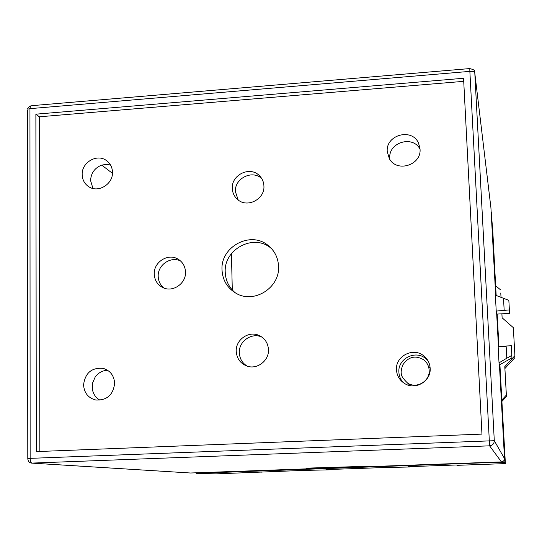<?xml version="1.0" encoding="UTF-8"?>
<svg xmlns="http://www.w3.org/2000/svg" width="542" height="542" viewBox="0 0 542 542"><rect width="100%" height="100%" fill="white"/><g stroke="black" fill="none" stroke-linecap="round" stroke-linejoin="round"><path stroke-width="0.81" d="M430.131 367.822L428.559 366.345M408.465 383.587L409.867 385.552M180.581 260.987C170.777 255.959 157.6 264.984 158.189 276.284C158.366 281.149 160.29 285.072 163.962 288.053M185.513 272.07C186.163 283.588 172.647 292.761 162.763 287.545C157.41 284.726 154.572 280.214 154.253 274.008C153.61 262.084 168.034 252.945 177.905 259.056C182.688 261.962 185.222 266.305 185.513 272.07M271.556 248.649L270.627 247.897C253.344 233.426 223.717 249.354 225.228 272.165C225.594 280.675 229.009 287.606 235.472 292.944M278.554 266.325C280.051 287.788 253.805 304.245 235.892 293.181C227.193 287.917 222.566 280.126 222.01 269.821C220.486 246.759 250.438 230.641 267.904 245.269C274.564 250.594 278.114 257.613 278.554 266.325M261.949 337.117C251.8 332.158 238.636 341.284 239.327 352.767C239.659 358.668 242.294 363.133 247.24 366.168M268.466 349.658C269.164 360.85 256.772 370.064 246.603 365.952C240.194 363.248 236.732 358.37 236.237 351.304C235.519 339.556 249.144 330.308 259.408 335.62C265.018 338.526 268.039 343.208 268.466 349.658M261.766 178.636C252.45 169.47 234.456 178.332 235.391 191.577L238.175 199.964M263.92 186.062C264.889 199.239 247.213 208.304 237.674 199.571C234.293 196.644 232.498 192.898 232.308 188.345C231.346 174.727 250.092 165.852 259.34 175.601C262.22 178.447 263.744 181.929 263.92 186.062M107.553 370.233C102.452 370.504 98.326 372.781 95.175 377.056L92.533 383.106L92.35 389.149C93.238 394.102 95.792 397.787 100.019 400.192M114.633 383.336C113.224 394.867 106.97 400.436 95.873 400.03C88.258 398.058 84.152 392.991 83.57 384.82C85.196 372.835 91.761 367.361 103.258 368.391C110.311 370.626 114.098 375.613 114.633 383.336M110.5 164.951L105.995 164.355L101.442 165.202C94.599 168.067 90.975 173.189 90.582 180.561L92.953 188.467M112.485 172.275C113.088 184.097 98.38 193.155 88.935 186.821C84.613 183.995 82.357 179.91 82.174 174.558C81.585 162.437 96.991 153.433 106.347 160.473C110.263 163.311 112.309 167.241 112.485 172.275M428.004 360.789L425.904 358.729C415.687 349.57 397.699 358.574 398.892 372.191C399.102 376.134 400.524 379.583 403.153 382.537M430.158 368.255C431.269 381.026 415.565 390.504 404.772 383.607C399.678 380.423 396.907 375.843 396.473 369.868C395.26 355.958 413.627 346.758 424.061 356.108C427.801 359.292 429.833 363.343 430.158 368.255M420.043 149.233C412.963 134.924 388.296 142.329 389.779 158.244L389.894 159.524M420.036 149.057C421.588 165.134 396.832 172.871 389.373 158.718L387.239 151.536C385.687 134.836 411.954 127.675 418.526 143.081L420.036 149.057M511.899 355.376L506.804 358.201L506.133 345.992L511.363 345.728L511.912 357.95L499.439 364.874L504.507 458.566C504.399 460.517 503.382 461.628 501.445 461.906L190.486 473.003L31.544 463.105C29.221 462.726 27.967 461.188 27.784 458.478L30.142 458.356L29.952 108.651L469.86 71.375L469.806 68.563M490.923 207.803L495.679 295.288M496.696 314.089L496.221 311.074L509.378 309.916L509.439 313.405L496.696 314.089L498.457 346.731M31.66 105.676L469.738 68.577C473.823 69.606 475.449 70.609 474.616 71.585L490.971 208.182M112.458 173.332L101.733 165.107M499.439 364.874L499.019 362.855L506.804 358.201M506.133 345.992L506.153 346.345L498.152 346.745L499.019 362.855M496.221 311.074L495.361 295.153L508.843 300.37L509.378 309.916M306.643 468.146L372.95 466.1L306.643 468.146M463.566 78.272L35.88 114.172L36.3 451.601L481.953 434.108L463.566 78.272M504.189 310.641L503.525 298.595M506.817 358.526L506.153 346.345M501.445 461.906L489.589 445.836L469.86 71.375C472.746 71.226 474.379 71.605 474.772 72.52L494.29 440.7C494.148 443.708 492.583 445.422 489.589 445.836L31.544 463.105M39.844 451.459L39.295 116.801L35.88 114.172M39.295 116.801L463.722 81.341M504.168 310.2L503.504 298.12M232.294 289.984L231.427 253.609M410.016 466.628L410.03 466.987L408.004 466.696L456.33 464.982L457.428 465.307L505.388 463.606L501.811 399.759L502.251 401.087L501.885 401.1M329.827 469.474L329.841 469.833L326.257 469.602L384.054 467.55L410.03 466.987M196.102 472.8L196.109 473.335L216.109 473.864L302.809 470.429L329.841 469.833M506.438 396.52L504.785 366.67L514.9 355.627L514.859 357.679L504.907 368.54L506.438 396.52L502.251 401.087M500.774 292.958L501.025 297.538L500.774 292.958M501.912 313.811L502.136 317.822M196.109 473.335L485.646 462.726L504.893 462.34L505.388 463.606M495.605 285.078L492.725 229.733L491.201 212.525M514.9 355.627L513.335 327.666L502.109 317.802L501.892 313.811M500.584 289.862L495.645 285.797L496.167 295.492M504.785 366.67L504.907 368.54M261.203 472.265L261.197 471.913M495.998 295.417L491.384 212.552M498.776 346.711L497.007 314.075M504.893 462.34L499.744 364.705M497.17 314.069L498.938 346.704M499.907 364.617L501.811 399.759M495.72 285.072L495.395 281.203L495.645 285.797M322.998 468.274L323.012 468.722M506.336 395.104L502.082 399.745M407.631 383.126C403.417 379.041 401.385 376.141 401.527 374.427C400.755 372.747 401.155 369.61 402.72 365.017C408.438 356.616 415.497 354.915 423.898 359.929C427.13 362.618 428.885 366.074 429.162 370.274C430.111 381.107 416.717 389.081 407.631 383.126L410.301 385.633M30.481 105.947L29.952 108.651L27.689 109.166C27.466 108.441 28.401 107.363 30.481 105.947M190.486 473.003L31.931 463.112C30.847 462.766 30.25 461.181 30.142 458.356L494.29 440.7L504.507 458.566M27.432 110.338L27.784 458.627M177.905 259.056L179.714 260.262M267.904 245.269L270.627 247.897M259.408 335.62L261.678 336.928M259.34 175.601L261.501 178.216M103.258 368.391L103.962 368.58M106.347 160.473L107.831 161.651M424.061 356.108L425.904 358.729M418.526 143.081L419.989 148.373"/></g></svg>
